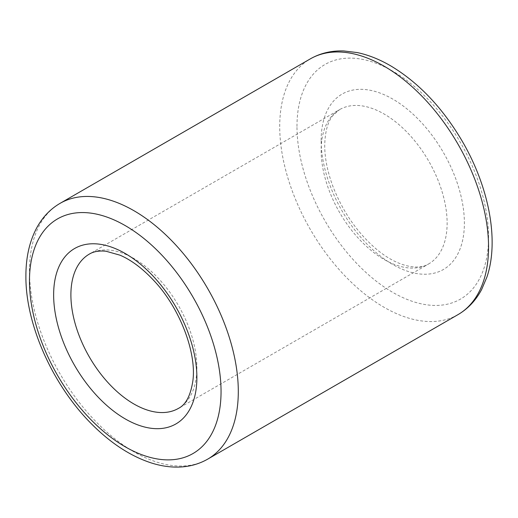 <?xml version="1.0" encoding="UTF-8"?>
<svg xmlns="http://www.w3.org/2000/svg" width="518" height="518" viewBox="0 0 518 518"><rect width="100%" height="100%" fill="white"/><g stroke="black" fill="none" stroke-linecap="round" stroke-linejoin="round"><path stroke-width="0.39" stroke-dasharray="2.59 1.94" d="M89.349 254.092A89.083 51.437 60 0 1 178.432 305.523A89.083 51.437 60 0 1 178.432 408.391L428.677 263.915A89.083 51.437 60 0 1 360.029 240.048A89.083 51.437 60 0 1 321.141 150.395A89.083 51.437 60 0 1 339.594 109.609A89.083 51.437 60 0 1 428.677 161.046A89.083 51.437 60 0 1 428.677 263.915C419.081 270.37 397.85 267.528 375.77 248.614C357.051 232.381 342.767 211.642 332.919 186.409C327.46 171.652 324.728 157.99 324.715 145.409C325.045 131.708 327.758 121.762 332.86 115.579L339.594 109.609L89.349 254.092M457.97 314.646A147.662 85.256 60 0 1 344.179 275.084A147.662 85.256 60 0 1 279.72 126.483A147.662 85.256 60 0 1 310.308 58.884M207.718 459.123A147.662 85.256 60 0 1 93.933 419.561A147.662 85.256 60 0 1 29.474 270.959A147.662 85.256 60 0 1 60.056 203.36M321.141 140.43A101.288 58.482 60 0 1 428.574 130.834A101.288 58.482 60 0 1 428.574 274.08A101.288 58.482 60 0 1 321.141 140.43M296.982 126.483A135.457 78.205 60 0 1 440.656 113.643A135.457 78.205 60 0 1 440.656 305.219A135.457 78.205 60 0 1 296.982 126.483"/><path stroke-width="0.78" d="M70.895 294.871A89.083 51.437 60 0 1 89.349 254.092C93.544 251.508 99.087 250.55 105.976 251.23L119.975 255.173C130.97 259.881 141.99 268.052 153.037 279.688C179.714 307.297 196.821 352.739 192.851 380.983C190.585 395.629 185.781 404.765 178.432 408.391A89.083 51.437 60 0 1 109.784 384.524A89.083 51.437 60 0 1 70.895 294.871M53.639 294.871A101.288 58.482 60 0 1 161.072 285.276A101.288 58.482 60 0 1 161.072 428.522A101.288 58.482 60 0 1 53.639 294.871M60.056 203.36L310.308 58.884A147.662 85.256 60 0 1 457.97 144.133A147.662 85.256 60 0 1 457.97 314.646L207.718 459.123A147.662 85.256 60 0 0 207.718 288.617A147.662 85.256 60 0 0 60.056 203.36C50.091 209.188 42.217 217.541 36.428 228.419C29.396 241.867 25.887 257.711 25.9 275.939C25.421 324.689 53.179 386.279 92.593 424.98C111.448 443.706 131.067 456.377 151.45 462.988C159.143 465.417 166.686 466.776 174.074 467.055C186.435 467.501 197.649 464.86 207.718 459.123M29.474 280.924A135.457 78.205 60 0 1 173.154 268.091A135.457 78.205 60 0 1 173.154 459.66A135.457 78.205 60 0 1 29.474 280.924M310.308 58.884C320.338 53.166 331.507 50.518 343.816 50.945L357.167 52.564C368.512 54.921 379.921 59.492 391.388 66.265C419.023 83.035 442.573 107.906 462.037 140.87C488.927 186.7 499.358 240.494 486.933 277.02L481.636 289.51C475.848 300.421 467.955 308.799 457.97 314.646"/></g></svg>
